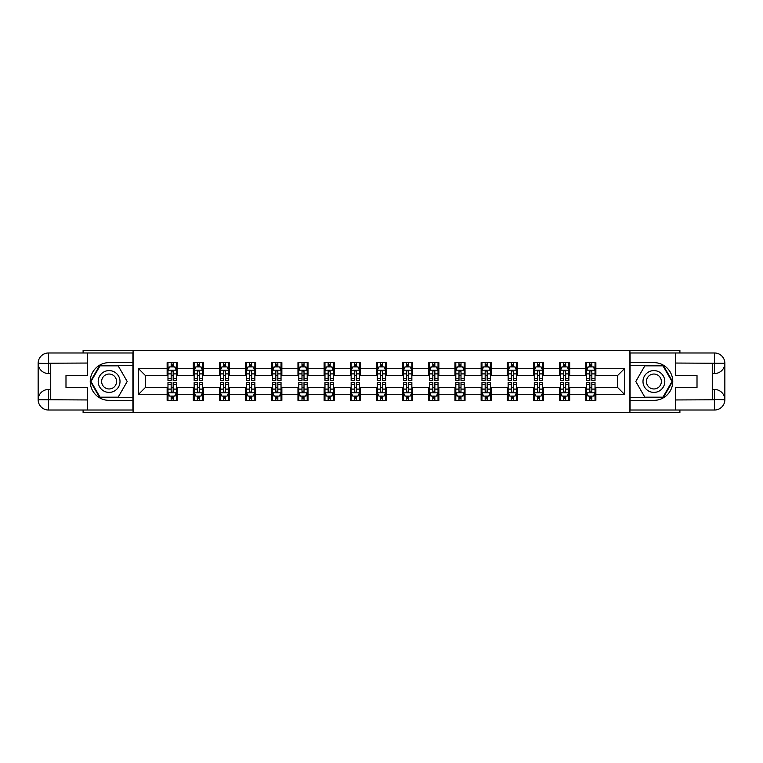 <?xml version="1.0" encoding="UTF-8"?>
<svg xmlns="http://www.w3.org/2000/svg" width="763" height="763" viewBox="0 0 763 763"><rect width="100%" height="100%" fill="white"/><g stroke="black" fill="none" stroke-linecap="round" stroke-linejoin="round"><path stroke-width="1.14" d="M83.1 410.017L83.1 412.535L679.9 412.535L679.9 410.017M679.9 352.983L679.9 350.465L629.914 350.465L629.914 412.535M629.914 350.465L83.1 350.465L83.1 352.983M133.086 412.535L133.086 350.465M595.865 368.748L595.865 362.625L585.803 362.625L585.803 368.748L569.694 368.748L569.694 362.625L559.632 362.625L559.632 368.748L543.533 368.748L543.533 362.625L533.471 362.625L533.471 368.748L517.362 368.748L517.362 362.625L507.3 362.625L507.3 368.748L491.2 368.748L491.2 362.625L481.138 362.625L481.138 368.748L465.029 368.748L465.029 362.625L454.967 362.625L454.967 368.748L438.868 368.748L438.868 362.625L428.796 362.625L428.796 368.748L412.697 368.748L412.697 362.625L402.635 362.625L402.635 368.748L386.536 368.748L386.536 362.625L376.464 362.625L376.464 368.748L360.365 368.748L360.365 362.625L350.303 362.625L350.303 368.748L334.204 368.748L334.204 362.625L324.132 362.625L324.132 368.748L308.033 368.748L308.033 362.625L297.971 362.625L297.971 368.748L281.862 368.748L281.862 362.625L271.8 362.625L271.8 368.748L255.7 368.748L255.7 362.625L245.638 362.625L245.638 368.748L229.529 368.748L229.529 362.625L219.467 362.625L219.467 368.748L203.368 368.748L203.368 362.625L193.306 362.625L193.306 368.748L177.197 368.748L177.197 362.625L167.135 362.625L167.135 368.748L138.618 368.748L138.618 394.252L145.332 387.537L167.135 387.537L167.135 400.375L177.197 400.375L177.197 387.537L193.306 387.537L193.306 400.375L203.368 400.375L203.368 387.537L219.467 387.537L219.467 400.375L229.529 400.375L229.529 387.537L245.638 387.537L245.638 400.375L255.7 400.375L255.7 387.537L271.8 387.537L271.8 400.375L281.862 400.375L281.862 387.537L297.971 387.537L297.971 400.375L308.033 400.375L308.033 387.537L324.132 387.537L324.132 400.375L334.204 400.375L334.204 387.537L350.303 387.537L350.303 400.375L360.365 400.375L360.365 387.537L376.464 387.537L376.464 400.375L386.536 400.375L386.536 387.537L402.635 387.537L402.635 400.375L412.697 400.375L412.697 387.537L428.796 387.537L428.796 400.375L438.868 400.375L438.868 387.537L454.967 387.537L454.967 400.375L465.029 400.375L465.029 387.537L481.138 387.537L481.138 400.375L491.2 400.375L491.2 387.537L507.3 387.537L507.3 400.375L517.362 400.375L517.362 387.537L533.471 387.537L533.471 400.375L543.533 400.375L543.533 387.537L559.632 387.537L559.632 400.375L569.694 400.375L569.694 387.537L585.803 387.537L585.803 400.375L595.865 400.375L595.865 387.537L617.668 387.537L617.668 375.463L595.865 375.463L595.865 368.748L624.382 368.748L624.382 394.252L595.865 394.252M585.803 394.252L569.694 394.252M559.632 394.252L543.533 394.252M533.471 394.252L517.362 394.252M507.3 394.252L491.2 394.252M481.138 394.252L465.029 394.252M454.967 394.252L438.868 394.252M428.796 394.252L412.697 394.252M402.635 394.252L386.536 394.252M376.464 394.252L360.365 394.252M350.303 394.252L334.204 394.252M324.132 394.252L308.033 394.252M297.971 394.252L281.862 394.252M271.8 394.252L255.7 394.252M245.638 394.252L229.529 394.252M219.467 394.252L203.368 394.252M193.306 394.252L177.197 394.252M167.135 394.252L138.618 394.252M585.803 368.748L585.803 375.463L569.694 375.463L569.694 368.748M559.632 368.748L559.632 375.463L543.533 375.463L543.533 368.748M533.471 368.748L533.471 375.463L517.362 375.463L517.362 368.748M507.3 368.748L507.3 375.463L491.2 375.463L491.2 368.748M481.138 368.748L481.138 375.463L465.029 375.463L465.029 368.748M454.967 368.748L454.967 375.463L438.868 375.463L438.868 368.748M428.796 368.748L428.796 375.463L412.697 375.463L412.697 368.748M402.635 368.748L402.635 375.463L386.536 375.463L386.536 368.748M376.464 368.748L376.464 375.463L360.365 375.463L360.365 368.748M350.303 368.748L350.303 375.463L334.204 375.463L334.204 368.748M324.132 368.748L324.132 375.463L308.033 375.463L308.033 368.748M297.971 368.748L297.971 375.463L281.862 375.463L281.862 368.748M271.8 368.748L271.8 375.463L255.7 375.463L255.7 368.748M245.638 368.748L245.638 375.463L229.529 375.463L229.529 368.748M219.467 368.748L219.467 375.463L203.368 375.463L203.368 368.748M193.306 368.748L193.306 375.463L177.197 375.463L177.197 368.748M167.135 368.748L167.135 375.463L145.332 375.463L138.618 368.748M145.332 375.463L145.332 387.537M624.382 394.252L617.668 387.537M617.668 375.463L624.382 368.748M167.135 366.822L167.974 366.822M171.16 366.822L173.172 366.822M176.358 366.822L177.197 366.822M167.135 375.291L167.974 375.291M171.16 375.291L173.172 375.291M176.358 375.291L177.197 375.291M167.135 387.709L167.974 387.709M171.16 387.709L173.172 387.709M176.358 387.709L177.197 387.709M167.135 396.178L167.974 396.178M171.16 396.178L173.172 396.178M176.358 396.178L177.197 396.178M193.306 387.709L194.145 387.709M197.331 387.709L199.343 387.709M202.529 387.709L203.368 387.709M193.306 396.178L194.145 396.178M197.331 396.178L199.343 396.178M202.529 396.178L203.368 396.178M193.306 366.822L194.145 366.822M197.331 366.822L199.343 366.822M202.529 366.822L203.368 366.822M193.306 375.291L194.145 375.291M197.331 375.291L199.343 375.291M202.529 375.291L203.368 375.291M219.467 387.709L220.307 387.709M223.492 387.709L225.505 387.709M228.7 387.709L229.529 387.709M219.467 396.178L220.307 396.178M223.492 396.178L225.505 396.178M228.7 396.178L229.529 396.178M219.467 366.822L220.307 366.822M223.492 366.822L225.505 366.822M228.7 366.822L229.529 366.822M219.467 375.291L220.307 375.291M223.492 375.291L225.505 375.291M228.7 375.291L229.529 375.291M245.638 387.709L246.478 387.709M249.663 387.709L251.676 387.709M254.861 387.709L255.7 387.709M245.638 396.178L246.478 396.178M249.663 396.178L251.676 396.178M254.861 396.178L255.7 396.178M245.638 366.822L246.478 366.822M249.663 366.822L251.676 366.822M254.861 366.822L255.7 366.822M245.638 375.291L246.478 375.291M249.663 375.291L251.676 375.291M254.861 375.291L255.7 375.291M271.8 387.709L272.639 387.709M275.825 387.709L277.837 387.709M281.032 387.709L281.862 387.709M271.8 396.178L272.639 396.178M275.825 396.178L277.837 396.178M281.032 396.178L281.862 396.178M271.8 366.822L272.639 366.822M275.825 366.822L277.837 366.822M281.032 366.822L281.862 366.822M271.8 375.291L272.639 375.291M275.825 375.291L277.837 375.291M281.032 375.291L281.862 375.291M297.971 387.709L298.81 387.709M301.995 387.709L304.008 387.709M307.193 387.709L308.033 387.709M297.971 396.178L298.81 396.178M301.995 396.178L304.008 396.178M307.193 396.178L308.033 396.178M297.971 366.822L298.81 366.822M301.995 366.822L304.008 366.822M307.193 366.822L308.033 366.822M297.971 375.291L298.81 375.291M301.995 375.291L304.008 375.291M307.193 375.291L308.033 375.291M324.132 387.709L324.971 387.709M328.157 387.709L330.169 387.709M333.364 387.709L334.204 387.709M324.132 396.178L324.971 396.178M328.157 396.178L330.169 396.178M333.364 396.178L334.204 396.178M324.132 366.822L324.971 366.822M328.157 366.822L330.169 366.822M333.364 366.822L334.204 366.822M324.132 375.291L324.971 375.291M328.157 375.291L330.169 375.291M333.364 375.291L334.204 375.291M350.303 387.709L351.142 387.709M354.328 387.709L356.34 387.709M359.526 387.709L360.365 387.709M350.303 396.178L351.142 396.178M354.328 396.178L356.34 396.178M359.526 396.178L360.365 396.178M350.303 366.822L351.142 366.822M354.328 366.822L356.34 366.822M359.526 366.822L360.365 366.822M350.303 375.291L351.142 375.291M354.328 375.291L356.34 375.291M359.526 375.291L360.365 375.291M376.464 387.709L377.304 387.709M380.489 387.709L382.511 387.709M385.696 387.709L386.536 387.709M376.464 396.178L377.304 396.178M380.489 396.178L382.511 396.178M385.696 396.178L386.536 396.178M376.464 366.822L377.304 366.822M380.489 366.822L382.511 366.822M385.696 366.822L386.536 366.822M376.464 375.291L377.304 375.291M380.489 375.291L382.511 375.291M385.696 375.291L386.536 375.291M402.635 387.709L403.474 387.709M406.66 387.709L408.672 387.709M411.858 387.709L412.697 387.709M402.635 396.178L403.474 396.178M406.66 396.178L408.672 396.178M411.858 396.178L412.697 396.178M402.635 366.822L403.474 366.822M406.66 366.822L408.672 366.822M411.858 366.822L412.697 366.822M402.635 375.291L403.474 375.291M406.66 375.291L408.672 375.291M411.858 375.291L412.697 375.291M428.796 387.709L429.636 387.709M432.831 387.709L434.843 387.709M438.029 387.709L438.868 387.709M428.796 396.178L429.636 396.178M432.831 396.178L434.843 396.178M438.029 396.178L438.868 396.178M428.796 366.822L429.636 366.822M432.831 366.822L434.843 366.822M438.029 366.822L438.868 366.822M428.796 375.291L429.636 375.291M432.831 375.291L434.843 375.291M438.029 375.291L438.868 375.291M454.967 387.709L455.807 387.709M458.992 387.709L461.005 387.709M464.19 387.709L465.029 387.709M454.967 396.178L455.807 396.178M458.992 396.178L461.005 396.178M464.19 396.178L465.029 396.178M454.967 366.822L455.807 366.822M458.992 366.822L461.005 366.822M464.19 366.822L465.029 366.822M454.967 375.291L455.807 375.291M458.992 375.291L461.005 375.291M464.19 375.291L465.029 375.291M481.138 387.709L481.968 387.709M485.163 387.709L487.175 387.709M490.361 387.709L491.2 387.709M481.138 396.178L481.968 396.178M485.163 396.178L487.175 396.178M490.361 396.178L491.2 396.178M481.138 366.822L481.968 366.822M485.163 366.822L487.175 366.822M490.361 366.822L491.2 366.822M481.138 375.291L481.968 375.291M485.163 375.291L487.175 375.291M490.361 375.291L491.2 375.291M507.3 387.709L508.139 387.709M511.324 387.709L513.337 387.709M516.522 387.709L517.362 387.709M507.3 396.178L508.139 396.178M511.324 396.178L513.337 396.178M516.522 396.178L517.362 396.178M507.3 366.822L508.139 366.822M511.324 366.822L513.337 366.822M516.522 366.822L517.362 366.822M507.3 375.291L508.139 375.291M511.324 375.291L513.337 375.291M516.522 375.291L517.362 375.291M533.471 387.709L534.3 387.709M537.495 387.709L539.508 387.709M542.693 387.709L543.533 387.709M533.471 396.178L534.3 396.178M537.495 396.178L539.508 396.178M542.693 396.178L543.533 396.178M533.471 366.822L534.3 366.822M537.495 366.822L539.508 366.822M542.693 366.822L543.533 366.822M533.471 375.291L534.3 375.291M537.495 375.291L539.508 375.291M542.693 375.291L543.533 375.291M559.632 387.709L560.471 387.709M563.657 387.709L565.669 387.709M568.855 387.709L569.694 387.709M559.632 396.178L560.471 396.178M563.657 396.178L565.669 396.178M568.855 396.178L569.694 396.178M559.632 366.822L560.471 366.822M563.657 366.822L565.669 366.822M568.855 366.822L569.694 366.822M559.632 375.291L560.471 375.291M563.657 375.291L565.669 375.291M568.855 375.291L569.694 375.291M585.803 387.709L586.642 387.709M589.828 387.709L591.84 387.709M595.026 387.709L595.865 387.709M585.803 396.178L586.642 396.178M589.828 396.178L591.84 396.178M595.026 396.178L595.865 396.178M585.803 366.822L586.642 366.822M589.828 366.822L591.84 366.822M595.026 366.822L595.865 366.822M585.803 375.291L586.642 375.291M589.828 375.291L591.84 375.291M595.026 375.291L595.865 375.291M173.172 364.809L171.16 364.809M176.358 378.391L173.172 378.391L173.172 380.489L176.358 380.489L176.358 370.265L174.689 366.908L169.653 366.908L167.974 370.265L167.974 380.489L171.16 380.489L171.16 378.391L167.974 378.391M167.974 370.265L167.974 362.625M176.358 370.265L176.358 362.625M171.16 366.908L171.16 362.625M173.172 362.625L173.172 366.908M173.172 378.391L173.172 371.524L172.066 370.522L171.17 371.381L171.16 378.391M171.16 398.191L173.172 398.191M167.974 384.609L171.16 384.609L171.16 382.511L167.974 382.511L167.974 392.735L169.653 396.092L174.689 396.092L176.358 392.735L176.358 382.511L173.172 382.511L173.172 384.609L176.358 384.609M176.358 392.735L176.358 400.375M167.974 392.735L167.974 400.375M173.172 396.092L173.172 400.375M171.16 400.375L171.16 396.092M171.16 384.609L171.16 391.476L172.276 392.478L173.163 391.619L173.172 384.609M114.555 372.058A10.901 10.901 0 0 0 99.657 376.045A10.901 10.901 0 0 0 103.654 390.942A10.901 10.901 0 0 0 118.542 386.955A10.901 10.901 0 0 0 114.555 372.058M112.829 375.034A7.468 7.468 0 0 0 102.633 377.771A7.468 7.468 0 0 0 105.37 387.966A7.468 7.468 0 0 0 115.566 385.229A7.468 7.468 0 0 0 112.829 375.034M118.16 397.18L100.048 397.18L90.988 381.5L100.048 365.82L118.16 365.82L127.211 381.5L118.16 397.18M659.346 372.058A10.901 10.901 0 0 0 644.458 376.045A10.901 10.901 0 0 0 648.445 390.942A10.901 10.901 0 0 0 663.343 386.955A10.901 10.901 0 0 0 659.346 372.058M657.63 375.034A7.468 7.468 0 0 0 647.434 377.771A7.468 7.468 0 0 0 650.171 387.966A7.468 7.468 0 0 0 660.367 385.229A7.468 7.468 0 0 0 657.63 375.034M662.952 397.18L644.84 397.18L635.789 381.5L644.84 365.82L662.952 365.82L672.012 381.5L662.952 397.18M50.73 373.536L48.47 373.536A10.32 10.32 0 0 1 38.15 363.302A10.32 10.32 0 0 1 48.47 352.983L132.915 352.983L132.915 362.625L109.099 362.625A18.875 18.875 0 0 0 90.234 381.5A18.875 18.875 0 0 0 109.099 400.375L132.915 400.375L132.915 410.017L48.47 410.017A10.32 10.32 0 0 1 38.15 399.698A10.32 10.32 0 0 1 48.47 389.464L50.73 389.464M132.915 400.375L132.915 362.625M87.631 352.983L87.631 375.549L65.99 375.549L65.99 387.451L87.631 387.451L87.631 410.017M48.47 373.536A10.32 10.32 0 0 1 38.15 363.302L48.47 363.465L48.47 373.536A10.32 10.32 0 0 1 38.15 363.302L38.15 399.698L87.631 399.955M48.47 399.955L48.47 410.017A10.32 10.32 0 0 1 38.15 399.698A10.32 10.32 0 0 1 48.47 389.464L48.47 399.535L50.73 399.535L50.73 363.465L48.47 363.465M132.915 365.315L99.753 365.315L90.415 381.5L99.753 397.685L132.915 397.685M712.27 389.464L714.53 389.464A10.32 10.32 0 0 1 724.85 399.698A10.32 10.32 0 0 1 714.53 410.017L630.085 410.017L630.085 400.375L653.901 400.375A18.875 18.875 0 0 0 672.766 381.5A18.875 18.875 0 0 0 653.901 362.625L630.085 362.625L630.085 352.983L714.53 352.983A10.32 10.32 0 0 1 724.85 363.302A10.32 10.32 0 0 1 714.53 373.536L712.27 373.536M630.085 362.625L630.085 400.375M675.369 410.017L675.369 387.451L697.01 387.451L697.01 375.549L675.369 375.549L675.369 352.983M714.53 389.464A10.32 10.32 0 0 1 724.85 399.698L714.53 399.535L714.53 389.464A10.32 10.32 0 0 1 724.85 399.698L724.85 363.302L675.369 363.045M714.53 363.045L714.53 352.983A10.32 10.32 0 0 1 724.85 363.302A10.32 10.32 0 0 1 714.53 373.536L714.53 363.465L712.27 363.465L712.27 399.535L714.53 399.535M630.085 397.685L663.247 397.685L672.585 381.5L663.247 365.315L630.085 365.315M199.343 364.809L197.331 364.809M202.529 378.391L199.343 378.391L199.343 380.489L202.529 380.489L202.529 370.265L200.85 366.908L195.824 366.908L194.145 370.265L194.145 380.489L197.331 380.489L197.331 378.391L194.145 378.391M194.145 370.265L194.145 362.625M202.529 370.265L202.529 362.625M197.331 366.908L197.331 362.625M199.343 362.625L199.343 366.908M199.343 378.391L199.343 371.524L198.227 370.522L197.34 371.381L197.331 378.391M225.505 364.809L223.492 364.809M228.7 378.391L225.505 378.391L225.505 380.489L228.7 380.489L228.7 370.265L227.021 366.908L221.985 366.908L220.307 370.265L220.307 380.489L223.492 380.489L223.492 378.391L220.307 378.391M220.307 370.265L220.307 362.625M228.7 370.265L228.7 362.625M223.492 366.908L223.492 362.625M225.505 362.625L225.505 366.908M225.505 378.391L225.505 371.524L224.398 370.522L223.502 371.381L223.492 378.391M197.331 398.191L199.343 398.191M194.145 384.609L197.331 384.609L197.331 382.511L194.145 382.511L194.145 392.735L195.824 396.092L200.85 396.092L202.529 392.735L202.529 382.511L199.343 382.511L199.343 384.609L202.529 384.609M202.529 392.735L202.529 400.375M194.145 392.735L194.145 400.375M199.343 396.092L199.343 400.375M197.331 400.375L197.331 396.092M197.331 384.609L197.331 391.476L198.437 392.478L199.334 391.619L199.343 384.609M223.492 398.191L225.505 398.191M220.307 384.609L223.492 384.609L223.492 382.511L220.307 382.511L220.307 392.735L221.985 396.092L227.021 396.092L228.7 392.735L228.7 382.511L225.505 382.511L225.505 384.609L228.7 384.609M228.7 392.735L228.7 400.375M220.307 392.735L220.307 400.375M225.505 396.092L225.505 400.375M223.492 400.375L223.492 396.092M223.492 384.609L223.492 391.476L224.608 392.478L225.495 391.619L225.505 384.609M251.676 364.809L249.663 364.809M254.861 378.391L251.676 378.391L251.676 380.489L254.861 380.489L254.861 370.265L253.182 366.908L248.156 366.908L246.478 370.265L246.478 380.489L249.663 380.489L249.663 378.391L246.478 378.391M246.478 370.265L246.478 362.625M254.861 370.265L254.861 362.625M249.663 366.908L249.663 362.625M251.676 362.625L251.676 366.908M251.676 378.391L251.676 371.524L250.56 370.522L249.673 371.381L249.663 378.391M277.837 364.809L275.825 364.809M281.032 378.391L277.837 378.391L277.837 380.489L281.032 380.489L281.032 370.265L279.353 366.908L274.318 366.908L272.639 370.265L272.639 380.489L275.825 380.489L275.825 378.391L272.639 378.391M272.639 370.265L272.639 362.625M281.032 370.265L281.032 362.625M275.825 366.908L275.825 362.625M277.837 362.625L277.837 366.908M277.837 378.391L277.837 371.524L276.731 370.522L275.834 371.381L275.825 378.391M304.008 364.809L301.995 364.809M307.193 378.391L304.008 378.391L304.008 380.489L307.193 380.489L307.193 370.265L305.515 366.908L300.488 366.908L298.81 370.265L298.81 380.489L301.995 380.489L301.995 378.391L298.81 378.391M298.81 370.265L298.81 362.625M307.193 370.265L307.193 362.625M301.995 366.908L301.995 362.625M304.008 362.625L304.008 366.908M304.008 378.391L304.008 371.524L302.892 370.522L302.005 371.381L301.995 378.391M249.663 398.191L251.676 398.191M246.478 384.609L249.663 384.609L249.663 382.511L246.478 382.511L246.478 392.735L248.156 396.092L253.182 396.092L254.861 392.735L254.861 382.511L251.676 382.511L251.676 384.609L254.861 384.609M254.861 392.735L254.861 400.375M246.478 392.735L246.478 400.375M251.676 396.092L251.676 400.375M249.663 400.375L249.663 396.092M249.663 384.609L249.663 391.476L250.769 392.478L251.666 391.619L251.676 384.609M275.825 398.191L277.837 398.191M272.639 384.609L275.825 384.609L275.825 382.511L272.639 382.511L272.639 392.735L274.318 396.092L279.353 396.092L281.032 392.735L281.032 382.511L277.837 382.511L277.837 384.609L281.032 384.609M281.032 392.735L281.032 400.375M272.639 392.735L272.639 400.375M277.837 396.092L277.837 400.375M275.825 400.375L275.825 396.092M275.825 384.609L275.825 391.476L276.94 392.478L277.827 391.619L277.837 384.609M301.995 398.191L304.008 398.191M298.81 384.609L301.995 384.609L301.995 382.511L298.81 382.511L298.81 392.735L300.488 396.092L305.515 396.092L307.193 392.735L307.193 382.511L304.008 382.511L304.008 384.609L307.193 384.609M307.193 392.735L307.193 400.375M298.81 392.735L298.81 400.375M304.008 396.092L304.008 400.375M301.995 400.375L301.995 396.092M301.995 384.609L301.995 391.476L303.111 392.478L303.998 391.619L304.008 384.609M330.169 364.809L328.157 364.809M333.364 378.391L330.169 378.391L330.169 380.489L333.364 380.489L333.364 370.265L331.686 366.908L326.65 366.908L324.971 370.265L324.971 380.489L328.157 380.489L328.157 378.391L324.971 378.391M324.971 370.265L324.971 362.625M333.364 370.265L333.364 362.625M328.157 366.908L328.157 362.625M330.169 362.625L330.169 366.908M330.169 378.391L330.169 371.524L329.063 370.522L328.166 371.381L328.157 378.391M328.157 398.191L330.169 398.191M324.971 384.609L328.157 384.609L328.157 382.511L324.971 382.511L324.971 392.735L326.65 396.092L331.686 396.092L333.364 392.735L333.364 382.511L330.169 382.511L330.169 384.609L333.364 384.609M333.364 392.735L333.364 400.375M324.971 392.735L324.971 400.375M330.169 396.092L330.169 400.375M328.157 400.375L328.157 396.092M328.157 384.609L328.157 391.476L329.273 392.478L330.16 391.619L330.169 384.609M356.34 364.809L354.328 364.809M359.526 378.391L356.34 378.391L356.34 380.489L359.526 380.489L359.526 370.265L357.847 366.908L352.821 366.908L351.142 370.265L351.142 380.489L354.328 380.489L354.328 378.391L351.142 378.391M351.142 370.265L351.142 362.625M359.526 370.265L359.526 362.625M354.328 366.908L354.328 362.625M356.34 362.625L356.34 366.908M356.34 378.391L356.34 371.524L355.224 370.522L354.337 371.381L354.328 378.391M354.328 398.191L356.34 398.191M351.142 384.609L354.328 384.609L354.328 382.511L351.142 382.511L351.142 392.735L352.821 396.092L357.847 396.092L359.526 392.735L359.526 382.511L356.34 382.511L356.34 384.609L359.526 384.609M359.526 392.735L359.526 400.375M351.142 392.735L351.142 400.375M356.34 396.092L356.34 400.375M354.328 400.375L354.328 396.092M354.328 384.609L354.328 391.476L355.444 392.478L356.331 391.619L356.34 384.609M382.511 364.809L380.489 364.809M385.696 378.391L382.511 378.391L382.511 380.489L385.696 380.489L385.696 370.265L384.018 366.908L378.982 366.908L377.304 370.265L377.304 380.489L380.489 380.489L380.489 378.391L377.304 378.391M377.304 370.265L377.304 362.625M385.696 370.265L385.696 362.625M380.489 366.908L380.489 362.625M382.511 362.625L382.511 366.908M382.511 378.391L382.511 371.524L381.395 370.522L380.499 371.381L380.489 378.391M380.489 398.191L382.511 398.191M377.304 384.609L380.489 384.609L380.489 382.511L377.304 382.511L377.304 392.735L378.982 396.092L384.018 396.092L385.696 392.735L385.696 382.511L382.511 382.511L382.511 384.609L385.696 384.609M385.696 392.735L385.696 400.375M377.304 392.735L377.304 400.375M382.511 396.092L382.511 400.375M380.489 400.375L380.489 396.092M380.489 384.609L380.489 391.476L381.605 392.478L382.501 391.619L382.511 384.609M408.672 364.809L406.66 364.809M411.858 378.391L408.672 378.391L408.672 380.489L411.858 380.489L411.858 370.265L410.179 366.908L405.153 366.908L403.474 370.265L403.474 380.489L406.66 380.489L406.66 378.391L403.474 378.391M403.474 370.265L403.474 362.625M411.858 370.265L411.858 362.625M406.66 366.908L406.66 362.625M408.672 362.625L408.672 366.908M408.672 378.391L408.672 371.524L407.556 370.522L406.669 371.381L406.66 378.391M406.66 398.191L408.672 398.191M403.474 384.609L406.66 384.609L406.66 382.511L403.474 382.511L403.474 392.735L405.153 396.092L410.179 396.092L411.858 392.735L411.858 382.511L408.672 382.511L408.672 384.609L411.858 384.609M411.858 392.735L411.858 400.375M403.474 392.735L403.474 400.375M408.672 396.092L408.672 400.375M406.66 400.375L406.66 396.092M406.66 384.609L406.66 391.476L407.776 392.478L408.663 391.619L408.672 384.609M434.843 364.809L432.831 364.809M438.029 378.391L434.843 378.391L434.843 380.489L438.029 380.489L438.029 370.265L436.35 366.908L431.314 366.908L429.636 370.265L429.636 380.489L432.831 380.489L432.831 378.391L429.636 378.391M429.636 370.265L429.636 362.625M438.029 370.265L438.029 362.625M432.831 366.908L432.831 362.625M434.843 362.625L434.843 366.908M434.843 378.391L434.843 371.524L433.727 370.522L432.84 371.381L432.831 378.391M432.831 398.191L434.843 398.191M429.636 384.609L432.831 384.609L432.831 382.511L429.636 382.511L429.636 392.735L431.314 396.092L436.35 396.092L438.029 392.735L438.029 382.511L434.843 382.511L434.843 384.609L438.029 384.609M438.029 392.735L438.029 400.375M429.636 392.735L429.636 400.375M434.843 396.092L434.843 400.375M432.831 400.375L432.831 396.092M432.831 384.609L432.831 391.476L433.937 392.478L434.834 391.619L434.843 384.609M461.005 364.809L458.992 364.809M464.19 378.391L461.005 378.391L461.005 380.489L464.19 380.489L464.19 370.265L462.512 366.908L457.485 366.908L455.807 370.265L455.807 380.489L458.992 380.489L458.992 378.391L455.807 378.391M455.807 370.265L455.807 362.625M464.19 370.265L464.19 362.625M458.992 366.908L458.992 362.625M461.005 362.625L461.005 366.908M461.005 378.391L461.005 371.524L459.889 370.522L459.002 371.381L458.992 378.391M458.992 398.191L461.005 398.191M455.807 384.609L458.992 384.609L458.992 382.511L455.807 382.511L455.807 392.735L457.485 396.092L462.512 396.092L464.19 392.735L464.19 382.511L461.005 382.511L461.005 384.609L464.19 384.609M464.19 392.735L464.19 400.375M455.807 392.735L455.807 400.375M461.005 396.092L461.005 400.375M458.992 400.375L458.992 396.092M458.992 384.609L458.992 391.476L460.108 392.478L460.995 391.619L461.005 384.609M487.175 364.809L485.163 364.809M490.361 378.391L487.175 378.391L487.175 380.489L490.361 380.489L490.361 370.265L488.682 366.908L483.647 366.908L481.968 370.265L481.968 380.489L485.163 380.489L485.163 378.391L481.968 378.391M481.968 370.265L481.968 362.625M490.361 370.265L490.361 362.625M485.163 366.908L485.163 362.625M487.175 362.625L487.175 366.908M487.175 378.391L487.175 371.524L486.06 370.522L485.173 371.381L485.163 378.391M485.163 398.191L487.175 398.191M481.968 384.609L485.163 384.609L485.163 382.511L481.968 382.511L481.968 392.735L483.647 396.092L488.682 396.092L490.361 392.735L490.361 382.511L487.175 382.511L487.175 384.609L490.361 384.609M490.361 392.735L490.361 400.375M481.968 392.735L481.968 400.375M487.175 396.092L487.175 400.375M485.163 400.375L485.163 396.092M485.163 384.609L485.163 391.476L486.269 392.478L487.166 391.619L487.175 384.609M513.337 364.809L511.324 364.809M516.522 378.391L513.337 378.391L513.337 380.489L516.522 380.489L516.522 370.265L514.844 366.908L509.818 366.908L508.139 370.265L508.139 380.489L511.324 380.489L511.324 378.391L508.139 378.391M508.139 370.265L508.139 362.625M516.522 370.265L516.522 362.625M511.324 366.908L511.324 362.625M513.337 362.625L513.337 366.908M513.337 378.391L513.337 371.524L512.231 370.522L511.334 371.381L511.324 378.391M511.324 398.191L513.337 398.191M508.139 384.609L511.324 384.609L511.324 382.511L508.139 382.511L508.139 392.735L509.818 396.092L514.844 396.092L516.522 392.735L516.522 382.511L513.337 382.511L513.337 384.609L516.522 384.609M516.522 392.735L516.522 400.375M508.139 392.735L508.139 400.375M513.337 396.092L513.337 400.375M511.324 400.375L511.324 396.092M511.324 384.609L511.324 391.476L512.44 392.478L513.327 391.619L513.337 384.609M539.508 364.809L537.495 364.809M542.693 378.391L539.508 378.391L539.508 380.489L542.693 380.489L542.693 370.265L541.015 366.908L535.979 366.908L534.3 370.265L534.3 380.489L537.495 380.489L537.495 378.391L534.3 378.391M534.3 370.265L534.3 362.625M542.693 370.265L542.693 362.625M537.495 366.908L537.495 362.625M539.508 362.625L539.508 366.908M539.508 378.391L539.508 371.524L538.392 370.522L537.505 371.381L537.495 378.391M537.495 398.191L539.508 398.191M534.3 384.609L537.495 384.609L537.495 382.511L534.3 382.511L534.3 392.735L535.979 396.092L541.015 396.092L542.693 392.735L542.693 382.511L539.508 382.511L539.508 384.609L542.693 384.609M542.693 392.735L542.693 400.375M534.3 392.735L534.3 400.375M539.508 396.092L539.508 400.375M537.495 400.375L537.495 396.092M537.495 384.609L537.495 391.476L538.602 392.478L539.498 391.619L539.508 384.609M565.669 364.809L563.657 364.809M568.855 378.391L565.669 378.391L565.669 380.489L568.855 380.489L568.855 370.265L567.176 366.908L562.15 366.908L560.471 370.265L560.471 380.489L563.657 380.489L563.657 378.391L560.471 378.391M560.471 370.265L560.471 362.625M568.855 370.265L568.855 362.625M563.657 366.908L563.657 362.625M565.669 362.625L565.669 366.908M565.669 378.391L565.669 371.524L564.563 370.522L563.666 371.381L563.657 378.391M563.657 398.191L565.669 398.191M560.471 384.609L563.657 384.609L563.657 382.511L560.471 382.511L560.471 392.735L562.15 396.092L567.176 396.092L568.855 392.735L568.855 382.511L565.669 382.511L565.669 384.609L568.855 384.609M568.855 392.735L568.855 400.375M560.471 392.735L560.471 400.375M565.669 396.092L565.669 400.375M563.657 400.375L563.657 396.092M563.657 384.609L563.657 391.476L564.773 392.478L565.66 391.619L565.669 384.609M591.84 364.809L589.828 364.809M595.026 378.391L591.84 378.391L591.84 380.489L595.026 380.489L595.026 370.265L593.347 366.908L588.311 366.908L586.642 370.265L586.642 380.489L589.828 380.489L589.828 378.391L586.642 378.391M586.642 370.265L586.642 362.625M595.026 370.265L595.026 362.625M589.828 366.908L589.828 362.625M591.84 362.625L591.84 366.908M591.84 378.391L591.84 371.524L590.724 370.522L589.837 371.381L589.828 378.391M589.828 398.191L591.84 398.191M586.642 384.609L589.828 384.609L589.828 382.511L586.642 382.511L586.642 392.735L588.311 396.092L593.347 396.092L595.026 392.735L595.026 382.511L591.84 382.511L591.84 384.609L595.026 384.609M595.026 392.735L595.026 400.375M586.642 392.735L586.642 400.375M591.84 396.092L591.84 400.375M589.828 400.375L589.828 396.092M589.828 384.609L589.828 391.476L590.934 392.478L591.83 391.619L591.84 384.609M176.32 370.179L168.022 370.179M167.974 367.108L169.548 367.108M174.784 367.108L176.358 367.108M171.16 373.899L167.974 373.899M176.358 373.899L173.172 373.899M173.172 365.878L171.16 365.878M168.022 392.821L176.32 392.821M176.358 395.892L174.784 395.892M169.548 395.892L167.974 395.892M173.172 389.101L176.358 389.101M167.974 389.101L171.16 389.101M171.16 397.122L173.172 397.122M87.631 363.045L48.222 363.226M38.15 399.698A10.32 10.32 0 0 1 48.47 389.464M38.15 363.302A10.32 10.32 0 0 1 48.47 352.983L48.47 363.045M675.369 399.955L714.778 399.774M724.85 363.302A10.32 10.32 0 0 1 714.53 373.536M724.85 399.698A10.32 10.32 0 0 1 714.53 410.017L714.53 399.955M202.491 370.179L194.183 370.179M194.145 367.108L195.719 367.108M200.955 367.108L202.529 367.108M197.331 373.899L194.145 373.899M202.529 373.899L199.343 373.899M199.343 365.878L197.331 365.878M228.652 370.179L220.354 370.179M220.307 367.108L221.88 367.108M227.116 367.108L228.7 367.108M223.492 373.899L220.307 373.899M228.7 373.899L225.505 373.899M225.505 365.878L223.492 365.878M194.183 392.821L202.491 392.821M202.529 395.892L200.955 395.892M195.719 395.892L194.145 395.892M199.343 389.101L202.529 389.101M194.145 389.101L197.331 389.101M197.331 397.122L199.343 397.122M220.354 392.821L228.652 392.821M228.7 395.892L227.116 395.892M221.88 395.892L220.307 395.892M225.505 389.101L228.7 389.101M220.307 389.101L223.492 389.101M223.492 397.122L225.505 397.122M254.823 370.179L246.516 370.179M246.478 367.108L248.051 367.108M253.287 367.108L254.861 367.108M249.663 373.899L246.478 373.899M254.861 373.899L251.676 373.899M251.676 365.878L249.663 365.878M280.984 370.179L272.687 370.179M272.639 367.108L274.222 367.108M279.449 367.108L281.032 367.108M275.825 373.899L272.639 373.899M281.032 373.899L277.837 373.899M277.837 365.878L275.825 365.878M307.155 370.179L298.848 370.179M298.81 367.108L300.384 367.108M305.62 367.108L307.193 367.108M301.995 373.899L298.81 373.899M307.193 373.899L304.008 373.899M304.008 365.878L301.995 365.878M246.516 392.821L254.823 392.821M254.861 395.892L253.287 395.892M248.051 395.892L246.478 395.892M251.676 389.101L254.861 389.101M246.478 389.101L249.663 389.101M249.663 397.122L251.676 397.122M272.687 392.821L280.984 392.821M281.032 395.892L279.449 395.892M274.222 395.892L272.639 395.892M277.837 389.101L281.032 389.101M272.639 389.101L275.825 389.101M275.825 397.122L277.837 397.122M298.848 392.821L307.155 392.821M307.193 395.892L305.62 395.892M300.384 395.892L298.81 395.892M304.008 389.101L307.193 389.101M298.81 389.101L301.995 389.101M301.995 397.122L304.008 397.122M333.317 370.179L325.019 370.179M324.971 367.108L326.554 367.108M331.781 367.108L333.364 367.108M328.157 373.899L324.971 373.899M333.364 373.899L330.169 373.899M330.169 365.878L328.157 365.878M325.019 392.821L333.317 392.821M333.364 395.892L331.781 395.892M326.554 395.892L324.971 395.892M330.169 389.101L333.364 389.101M324.971 389.101L328.157 389.101M328.157 397.122L330.169 397.122M359.487 370.179L351.18 370.179M351.142 367.108L352.716 367.108M357.952 367.108L359.526 367.108M354.328 373.899L351.142 373.899M359.526 373.899L356.34 373.899M356.34 365.878L354.328 365.878M351.18 392.821L359.487 392.821M359.526 395.892L357.952 395.892M352.716 395.892L351.142 395.892M356.34 389.101L359.526 389.101M351.142 389.101L354.328 389.101M354.328 397.122L356.34 397.122M385.649 370.179L377.351 370.179M377.304 367.108L378.887 367.108M384.113 367.108L385.696 367.108M380.489 373.899L377.304 373.899M385.696 373.899L382.511 373.899M382.511 365.878L380.489 365.878M377.351 392.821L385.649 392.821M385.696 395.892L384.113 395.892M378.887 395.892L377.304 395.892M382.511 389.101L385.696 389.101M377.304 389.101L380.489 389.101M380.489 397.122L382.511 397.122M411.82 370.179L403.513 370.179M403.474 367.108L405.048 367.108M410.284 367.108L411.858 367.108M406.66 373.899L403.474 373.899M411.858 373.899L408.672 373.899M408.672 365.878L406.66 365.878M403.513 392.821L411.82 392.821M411.858 395.892L410.284 395.892M405.048 395.892L403.474 395.892M408.672 389.101L411.858 389.101M403.474 389.101L406.66 389.101M406.66 397.122L408.672 397.122M437.981 370.179L429.683 370.179M429.636 367.108L431.219 367.108M436.446 367.108L438.029 367.108M432.831 373.899L429.636 373.899M438.029 373.899L434.843 373.899M434.843 365.878L432.831 365.878M429.683 392.821L437.981 392.821M438.029 395.892L436.446 395.892M431.219 395.892L429.636 395.892M434.843 389.101L438.029 389.101M429.636 389.101L432.831 389.101M432.831 397.122L434.843 397.122M464.152 370.179L455.845 370.179M455.807 367.108L457.38 367.108M462.616 367.108L464.19 367.108M458.992 373.899L455.807 373.899M464.19 373.899L461.005 373.899M461.005 365.878L458.992 365.878M455.845 392.821L464.152 392.821M464.19 395.892L462.616 395.892M457.38 395.892L455.807 395.892M461.005 389.101L464.19 389.101M455.807 389.101L458.992 389.101M458.992 397.122L461.005 397.122M490.313 370.179L482.016 370.179M481.968 367.108L483.551 367.108M488.778 367.108L490.361 367.108M485.163 373.899L481.968 373.899M490.361 373.899L487.175 373.899M487.175 365.878L485.163 365.878M482.016 392.821L490.313 392.821M490.361 395.892L488.778 395.892M483.551 395.892L481.968 395.892M487.175 389.101L490.361 389.101M481.968 389.101L485.163 389.101M485.163 397.122L487.175 397.122M516.484 370.179L508.177 370.179M508.139 367.108L509.713 367.108M514.949 367.108L516.522 367.108M511.324 373.899L508.139 373.899M516.522 373.899L513.337 373.899M513.337 365.878L511.324 365.878M508.177 392.821L516.484 392.821M516.522 395.892L514.949 395.892M509.713 395.892L508.139 395.892M513.337 389.101L516.522 389.101M508.139 389.101L511.324 389.101M511.324 397.122L513.337 397.122M542.646 370.179L534.348 370.179M534.3 367.108L535.884 367.108M541.12 367.108L542.693 367.108M537.495 373.899L534.3 373.899M542.693 373.899L539.508 373.899M539.508 365.878L537.495 365.878M534.348 392.821L542.646 392.821M542.693 395.892L541.12 395.892M535.884 395.892L534.3 395.892M539.508 389.101L542.693 389.101M534.3 389.101L537.495 389.101M537.495 397.122L539.508 397.122M568.817 370.179L560.509 370.179M560.471 367.108L562.045 367.108M567.281 367.108L568.855 367.108M563.657 373.899L560.471 373.899M568.855 373.899L565.669 373.899M565.669 365.878L563.657 365.878M560.509 392.821L568.817 392.821M568.855 395.892L567.281 395.892M562.045 395.892L560.471 395.892M565.669 389.101L568.855 389.101M560.471 389.101L563.657 389.101M563.657 397.122L565.669 397.122M594.978 370.179L586.68 370.179M586.642 367.108L588.216 367.108M593.452 367.108L595.026 367.108M589.828 373.899L586.642 373.899M595.026 373.899L591.84 373.899M591.84 365.878L589.828 365.878M586.68 392.821L594.978 392.821M595.026 395.892L593.452 395.892M588.216 395.892L586.642 395.892M591.84 389.101L595.026 389.101M586.642 389.101L589.828 389.101M589.828 397.122L591.84 397.122"/></g></svg>
